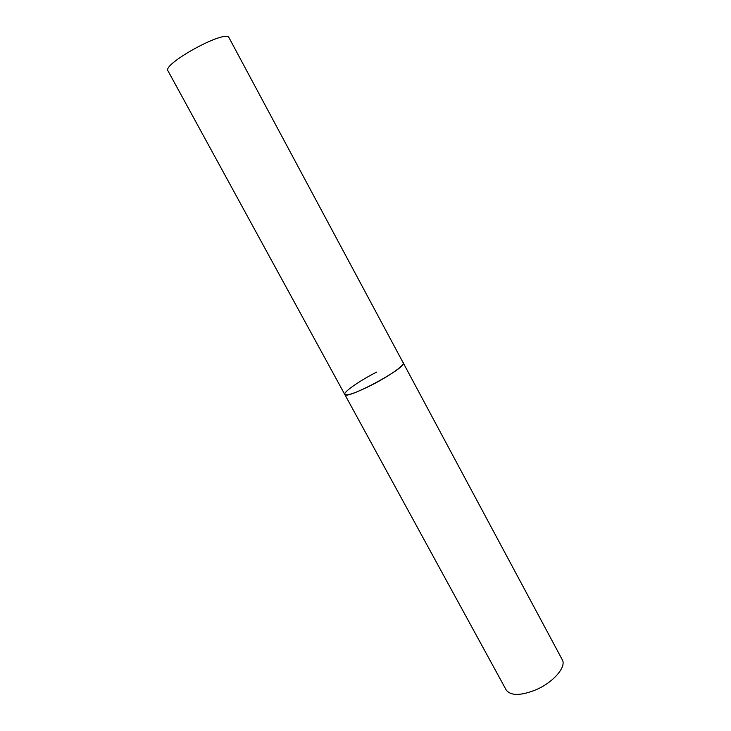<?xml version="1.0" encoding="UTF-8"?>
<svg xmlns="http://www.w3.org/2000/svg" width="731" height="731" viewBox="0 0 731 731"><rect width="100%" height="100%" fill="white"/><g stroke="black" fill="none" stroke-linecap="round" stroke-linejoin="round"><path stroke-width="1.1" d="M344.776 394.457L506.19 689.954C510.722 695.949 520.664 695.885 536.024 689.762C553.531 682.261 566.726 666.727 562.23 659.654L228.62 36.979C221.466 31.241 161.926 64.584 168.002 70.861L344.776 394.457C345.452 400.277 402.918 369.941 403.375 363.49L403.357 362.786C405.202 364.833 388.855 376.374 371.12 385.328C355.714 392.958 346.923 396.001 344.776 394.457C343.086 392.209 359.588 380.741 376.703 372.061"/></g></svg>
